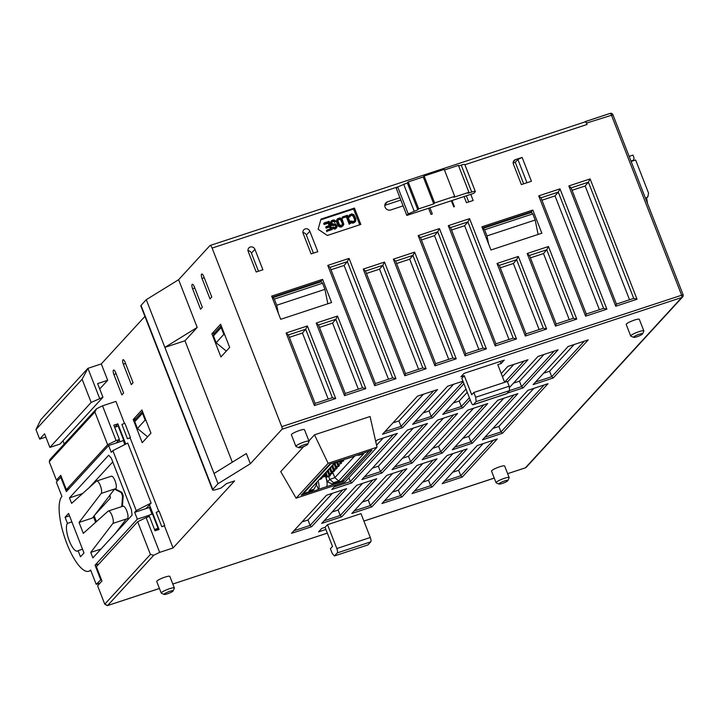<?xml version="1.0" encoding="UTF-8"?>
<svg xmlns="http://www.w3.org/2000/svg" width="719" height="719" viewBox="0 0 719 719"><rect width="100%" height="100%" fill="white"/><g stroke="black" fill="none" stroke-linecap="round" stroke-linejoin="round"><path stroke-width="1.08" d="M122.886 359.842A3.703 1.141 71.8 0 1 123.048 359.725A3.703 1.141 71.8 0 1 125.088 362.295L133.06 382.742L131.307 384.647L123.335 364.2A3.703 1.141 71.8 0 1 122.886 359.842M636.944 336.753A4.817 0.782 -21.3 0 1 633.7 337.355A4.817 0.782 -21.3 0 1 633.727 336.941A4.817 0.782 -21.3 0 1 639.218 334.272A4.817 0.782 -21.3 0 1 642.552 333.904A4.817 0.782 -21.3 0 1 636.944 336.753M633.7 337.355L630.878 336.159A7.046 1.141 -21.3 0 1 630.716 336.025A7.046 1.141 -21.3 0 1 630.923 335.566A7.046 1.141 -21.3 0 1 638.939 331.657A7.046 1.141 -21.3 0 1 643.847 330.911A7.046 1.141 -21.3 0 1 643.82 331.117L642.552 333.904M502.275 483.447A4.817 0.782 -21.3 0 1 499.031 484.058A4.817 0.782 -21.3 0 1 499.058 483.644A4.817 0.782 -21.3 0 1 504.549 480.966A4.817 0.782 -21.3 0 1 507.884 480.598A4.817 0.782 -21.3 0 1 502.275 483.447M499.031 484.058L496.209 482.862A7.046 1.141 -21.3 0 1 496.056 482.719A7.046 1.141 -21.3 0 1 496.254 482.26A7.046 1.141 -21.3 0 1 504.271 478.351A7.046 1.141 -21.3 0 1 509.178 477.605A7.046 1.141 -21.3 0 1 509.151 477.811L507.884 480.598M167.464 593.813A4.817 0.782 -21.3 0 1 164.22 594.424A4.817 0.782 -21.3 0 1 164.247 594.011A4.817 0.782 -21.3 0 1 169.738 591.342A4.817 0.782 -21.3 0 1 173.072 590.973A4.817 0.782 -21.3 0 1 167.464 593.813M164.22 594.424L161.398 593.229A7.046 1.141 -21.3 0 1 161.245 593.094A7.046 1.141 -21.3 0 1 161.442 592.627A7.046 1.141 -21.3 0 1 169.468 588.726A7.046 1.141 -21.3 0 1 174.366 587.971A7.046 1.141 -21.3 0 1 174.34 588.187L173.072 590.973M302.133 447.119A4.817 0.782 -21.3 0 1 298.888 447.721A4.817 0.782 -21.3 0 1 298.915 447.317A4.817 0.782 -21.3 0 1 304.407 444.639A4.817 0.782 -21.3 0 1 307.741 444.27A4.817 0.782 -21.3 0 1 302.133 447.119M298.888 447.721L296.066 446.535A7.046 1.141 -21.3 0 1 295.904 446.391A7.046 1.141 -21.3 0 1 296.111 445.933A7.046 1.141 -21.3 0 1 304.128 442.023A7.046 1.141 -21.3 0 1 309.035 441.277A7.046 1.141 -21.3 0 1 309.008 441.484L307.741 444.27M122.796 506.356C123.902 505.709 125.223 507.183 126.76 510.778C128.108 514.588 128.377 517.204 127.578 518.624L126.14 519.199M111.103 476.364C112.2 475.726 113.521 477.2 115.067 480.786C116.415 484.597 116.685 487.212 115.885 488.632L114.447 489.208M201.581 274.11A3.703 1.141 71.8 0 1 201.751 273.993A3.703 1.141 71.8 0 1 203.783 276.563L211.763 297.01L210.011 298.915L202.039 278.469A3.703 1.141 71.8 0 1 201.581 274.11M629.143 156.374L632.981 155.106L634.041 157.838L633.673 159.995L631.003 161.146M631.138 161.487L635.641 159.995L648.529 193.06L647.909 196.664L646.516 197.572L647.513 203.486M343.403 459.827L343.781 460.78L340.698 461.796L340.249 460.645M341.183 462.245L341.561 463.198L338.478 464.213L337.705 462.236M325.401 474.198L326.57 477.191L329.644 476.176L330.452 475.295L330.084 474.342M327.621 471.781L328.79 474.765L331.872 473.749L332.672 472.877L332.304 471.925M329.841 469.354L331.01 472.347L334.092 471.331L334.892 470.46L334.524 469.507M332.061 466.937L333.23 469.929L336.312 468.914L337.112 468.033L336.744 467.08M334.29 464.519L335.449 467.512L338.532 466.496L339.341 465.615L338.964 464.663M319.991 478.746L321.95 478.099L321.141 478.98L319.182 479.618M322.211 476.329L324.17 475.681L321.402 477.2M324.431 473.911L326.39 473.264L323.622 474.783M326.651 471.484L328.61 470.837L327.81 471.718L325.842 472.365M328.871 469.067L330.83 468.42L328.071 469.947M342.118 460.25L345.488 458.911M340.698 461.796L339.898 462.668L339.431 461.481M339.898 462.668L343.781 460.78M338.478 464.213L337.669 465.094L336.69 462.569M337.669 465.094L341.561 463.198M330.452 475.295L327.37 476.311L326.246 473.417M326.57 477.191L327.37 476.311M332.672 472.877L329.59 473.893L328.466 470.999M328.79 474.765L329.59 473.893M334.892 470.46L331.819 471.475L330.686 468.581M331.01 472.347L331.819 471.475M337.112 468.033L334.038 469.049L332.906 466.164M333.23 469.929L334.038 469.049M339.341 465.615L336.258 466.631L335.126 463.737M335.449 467.512L336.258 466.631M332.511 465.103L335.279 463.584L333.31 464.231M335.081 463.099L335.279 463.584M330.291 467.521L333.05 466.002L331.091 466.649M332.681 465.049L333.05 466.002M321.95 478.099L321.573 477.146M324.17 475.681L323.802 474.729M326.39 473.264L326.022 472.311M328.61 470.837L328.241 469.884M330.83 468.42L330.461 467.467M338.065 219.978L339.844 219.538L340.86 220.185L342.28 223.447L342.253 224.975M418.692 208.852L408.194 181.934L407.314 182.887L397.724 186.976L396.322 188.504L406.819 215.421L408.221 213.903L417.811 209.804L418.692 208.852L433.755 203.89L423.257 176.964L424.129 176.011L434.627 202.938L454.714 196.314L444.225 169.387L424.129 176.011M357.37 455.001L358.682 455.316L363.832 453.617L338.721 480.975L334.838 477.659L354.889 455.819M338.721 480.975L333.562 482.674L329.76 479.42L334.838 477.659L332.573 471.835M316.549 482.485L316.962 483.545L314.976 484.202M329.751 479.33L328.646 476.499M316.962 483.545L314.077 489.1L308.918 490.798L334.038 463.44L339.197 461.742L340.177 460.663M338.694 219.322L340.375 218.971L341.381 219.619L342.801 222.881L342.612 224.714L341.076 225.415L339.458 224.768L337.903 220.769L338.694 219.322L338.173 219.897M339.772 218.971L339.242 219.547M340.375 218.971L339.844 219.538M340.914 219.187L340.384 219.753M341.381 219.619L340.86 220.185M341.786 220.266L341.264 220.841M342.801 222.881L342.28 223.447M342.945 223.618L342.415 224.193M342.882 224.229L342.352 224.804M325.869 477.479L327.558 481.82L332.232 484.121L333.562 482.674M332.232 484.121L341.642 481.02L369.072 451.137M358.682 455.316L359.671 454.237M330.776 463.764L303.337 493.647L312.747 490.547L314.077 489.1M329.76 479.42L327.558 481.82M329.05 221.326L332.241 229.505L327.415 231.096L327.01 230.053L331.028 228.723L330.147 226.467L326.66 227.608L326.255 226.566L329.742 225.415L328.655 222.638L324.637 223.96L324.233 222.917L329.05 221.326M334.443 227.402L336.052 226.871L335.773 225.002L332.555 224.885L330.866 222.89L331.531 220.706L333.203 219.96L334.811 220.212L335.962 221.605L335.153 221.865L334.209 221.003L332.538 221.353L331.801 222.189L331.944 223.321L332.951 223.969L335.629 223.87L337.256 226.476L336.124 228.229L333.976 228.148L332.969 227.105L334.443 227.402M340.743 226.503L338.721 225.209L337.031 220.859L337.687 218.675L340.096 217.884L342.118 219.178L343.817 224.31L342.55 226.108L340.222 227.078L339.548 226.907L340.069 226.332M346.998 216.59L342.981 217.911L342.577 216.868L347.394 215.278L350.584 223.456L349.785 223.726L346.998 216.59L342.981 217.911M349.344 215.224L351.546 213.911L353.766 214.55L355.797 218.594L355.743 221.164L353.532 222.486L351.312 221.838L350.845 221.012L353.128 221.443L354.8 220.697L354.988 218.864L353.973 216.248L352.562 214.954L350.755 215.349L349.281 217.012L349.344 215.224L348.814 215.799L349.74 214.702M321.213 281.731L273.103 297.558L274.325 299.095L276.716 305.233L324.934 289.335L322.543 283.205L321.213 281.731L273.22 297.549M453.743 206.874L454.408 206.659L452.017 200.52L451.352 200.745L453.743 206.874M407.314 182.887L417.811 209.804M464.07 196.548L466.46 202.686L473.165 200.475L470.765 194.346L452.017 200.52M532.797 213.894L484.588 229.783L486.979 235.922L535.188 220.023L532.797 213.894L531.476 212.42L483.483 228.238M484.588 229.783L483.267 228.309L482.728 228.894M531.584 212.348L483.267 228.309M324.709 474.423L325.41 476.23A8.898 2.75 71.8 0 1 326.507 486.7L343.403 481.263L342.81 479.744M316.405 484.705L318.472 489.342A8.898 2.75 -108.2 0 0 318.059 480.84M303.337 493.647L303.121 493.09M345.524 458.902A8.898 2.75 -108.2 0 0 346.225 458.947A8.898 2.75 -108.2 0 0 346.63 458.677L329.724 464.115L301.216 495.166L318.292 489.54M343.403 481.263L371.912 450.202L354.665 456.026A8.898 2.75 71.8 0 1 354.26 456.295L346.225 458.947M221.209 325.734L213.849 333.76L213.48 335.926L216.131 342.738L223.825 334.362L221.173 327.54L221.245 325.806M329.077 225.64L328.125 223.205L328.655 222.638M328.125 223.205L324.107 224.535L324.637 223.96M324.107 224.535L323.703 223.483L324.233 222.917M327.415 231.096L332.241 229.505M326.893 231.662L326.489 230.619L327.01 230.053M330.363 228.948L329.626 227.033L330.147 226.467M329.626 227.033L326.138 228.184L326.66 227.608M326.138 228.184L325.734 227.141L326.255 226.566M333.301 227.581L332.78 228.157L332.439 227.68L332.969 227.105M335.665 227.195L336.312 226.395M335.791 226.961L336.249 225.829M335.719 226.395L336.115 225.478M335.584 226.054L335.773 225.002M335.252 225.577L334.712 225.362L335.234 224.786M334.712 225.362L334.245 225.317L334.766 224.741M334.245 225.317L333.436 225.577L333.967 225.011M333.436 225.577L332.699 225.631L333.221 225.056M332.699 225.631L332.025 225.46L332.555 224.885M332.025 225.46L331.225 224.939L331.747 224.364M331.225 224.939L330.686 224.328L331.207 223.753M330.686 224.328L330.866 222.89M330.345 223.456L330.866 222.099M330.336 222.674L331.126 221.227M330.605 221.803L331.531 220.706M335.153 221.865L335.962 221.605M334.632 222.441L334.82 221.389M334.29 221.964L333.688 221.569L334.209 221.003M333.688 221.569L333.086 221.569L333.607 221.003M333.086 221.569L332.016 221.928L332.538 221.353M336.124 228.229L336.591 227.878M335.602 228.795L334.928 229.019L335.449 228.444M334.928 229.019L334.191 229.064L334.712 228.489M334.191 229.064L333.454 228.714L333.976 228.148M333.454 228.714L332.78 228.157M342.55 226.108L343.152 225.712M342.028 226.674L340.959 227.033L341.48 226.458M340.959 227.033L340.222 227.078M339.548 226.907L338.739 226.386L339.26 225.811M338.739 226.386L338.2 225.775L338.721 225.209M338.2 225.775L337.723 224.948L338.254 224.382M337.723 224.948L336.708 222.342L337.229 221.767M336.708 222.342L337.031 220.859M336.501 221.425L337.022 220.068M336.501 220.643L337.292 219.196M336.762 219.771L337.687 218.675M342.577 216.868L342.055 217.435L342.46 218.486M349.785 223.726L350.584 223.456M349.254 224.292L346.477 217.156M349.281 217.012L350.09 216.752M348.76 217.587L349.075 216.095M348.553 216.671L348.814 215.799M354.737 222.09L355.339 221.695M354.215 222.656L353.011 223.061L353.532 222.486M353.011 223.061L352.274 223.106L352.795 222.531M352.274 223.106L351.6 222.935L352.121 222.36M351.6 222.935L350.791 222.414L351.312 221.838M350.791 222.414L350.315 221.587L350.845 221.012M354.44 220.958L355.069 220.212M354.539 220.787L355.132 219.601M354.602 220.176L354.988 218.864M354.467 219.43L353.451 216.823L353.973 216.248M353.451 216.823L353.047 216.167L353.568 215.601M353.047 216.167L352.571 215.736L353.101 215.17M352.571 215.736L352.031 215.52L352.562 214.954M352.031 215.52L351.429 215.529L351.959 214.954M351.429 215.529L350.225 215.925L350.755 215.349M273.004 297.621L272.465 298.205M629.538 299.769L585.176 185.978L572.072 190.292M599.403 309.7L555.041 195.91L541.937 200.224M569.268 319.631L543.51 253.555L530.406 257.869M539.142 329.563L513.375 263.487L500.28 267.81M509.007 339.503L464.645 225.712L451.541 230.026M478.872 349.434L434.51 235.643L421.406 239.957M448.737 359.365L409.686 259.208L396.591 263.522M418.611 369.296L379.56 269.14L366.456 273.463M388.476 379.228L344.113 265.446L331.01 269.76M358.341 389.168L332.582 323.092L319.479 327.406M328.206 399.099L302.447 333.023L289.344 337.337M428.587 208.249L430.978 214.379L432.317 213.938L429.926 207.809L406.819 215.421M454.714 196.314L453.842 197.267L468.914 192.297L468.033 193.249L471.718 192.036A5.186 0.836 -21.3 0 1 475.331 191.488L464.834 164.561A5.186 0.836 -21.3 0 0 461.221 165.109L458.641 165.963M433.755 203.89L434.627 202.938M468.914 192.297L458.416 165.379L444.45 169.981M523.657 183.83L515.271 162.332L517.896 159.474L522.12 157.416L515.424 159.627L513.24 162M515.271 162.332L513.15 163.024M468.743 201.931L466.352 195.802M486.979 235.922L488.605 243.966M119.201 439.731L120.01 441.79L108.623 445.537L111.283 452.359L112.856 450.642L127.739 443.084L151.125 503.057L146.047 508.585L134.669 512.341L136.242 510.625L151.125 503.057M111.4 476.167L96.679 481.02A6.669 2.058 71.8 0 0 96.436 481.164L71.612 503.345L69.482 497.89L108.659 455.217L111.301 458.165L131.496 509.96L132.044 515.199L92.868 557.872L90.738 552.417L112.91 523.414L126.301 519.001L115.103 533.651M108.623 445.537L66.355 491.589L60.773 477.272L61.439 477.056L66.355 489.666L68.88 488.83M98.916 563.93L95.052 565.206L137.329 519.154L148.707 515.406L146.928 517.338M136.242 510.625L112.856 450.642M142.515 411.466L135.145 419.492A2.22 2.085 42.6 0 0 134.777 421.658L137.428 428.47L145.13 420.094L142.47 413.272A2.22 2.085 -137.4 0 1 142.542 411.538M67.469 523.396L65.07 517.258L68.575 513.447L83.988 552.983L80.483 556.794L78.092 550.655A14.829 4.584 71.8 0 1 77.418 551.105A14.829 4.584 71.8 0 1 69.285 540.841A14.829 4.584 71.8 0 1 67.469 523.396L71.882 521.94M65.07 517.258L69.491 515.802M82.514 549.199L78.092 550.655M476.14 401.624L509.618 390.588L509.169 386.22L507.308 381.447L473.821 392.493L475.681 397.256L476.14 401.624L473.336 404.671A3.703 1.141 -108.2 0 1 473.174 404.779L506.652 393.742A3.703 1.141 -108.2 0 0 506.823 393.635L473.336 404.671M509.169 386.22L475.681 397.256M370.303 537.497L361.001 513.636L327.513 524.672L336.816 548.534L370.303 537.497A3.703 1.141 71.8 0 1 370.752 541.856L367.957 544.903L334.47 555.94L332.268 553.486L330.407 548.714L332.511 546.431L325.069 527.342L321.717 528.447L318.571 531.871L325.896 529.463M254.93 249.34A3.703 3.478 -137.4 0 0 248.846 247.938A3.703 3.478 -137.4 0 0 248.235 251.551L256.207 271.998L262.902 269.787L254.93 249.34L251.425 253.151A3.703 3.478 42.6 0 0 248.01 250.679M359.734 224.795L353.577 209.022L320.773 219.834M529.921 212.896L529.723 212.393L482.377 227.995M251.425 253.151L258.481 271.243M319.658 282.208L319.461 281.704L272.115 297.307M585.176 185.978L588.403 182.177L633.718 298.385L616.435 304.083L571.129 187.875L588.403 182.177L590.119 178.923L637.025 299.221L633.718 298.385M603.583 308.325L586.309 314.014L540.994 197.806L558.277 192.108L603.583 308.325L606.89 309.152L585.599 316.171L586.309 314.014M555.041 195.91L558.277 192.108L559.993 188.854L606.89 309.152M573.447 318.256L556.173 323.954L529.463 255.452L546.746 249.754L573.447 318.256L576.755 319.083L555.472 326.102L556.173 323.954M543.51 253.555L546.746 249.754L548.462 246.5L576.755 319.083M526.038 333.886L499.337 265.383L516.61 259.694L543.312 328.188L526.038 333.886L525.337 336.034L497.036 263.451L499.337 265.383M513.375 263.487L516.61 259.694L518.327 256.431L546.629 329.023L543.312 328.188M513.186 338.119L495.903 343.817L450.597 227.608L467.871 221.91L513.186 338.119L516.494 338.955L495.202 345.974L495.903 343.817M464.645 225.712L467.871 221.91L469.588 218.657L516.494 338.955M465.777 353.748L420.462 237.54L437.736 231.842L483.051 348.059L465.777 353.748L465.067 355.905L418.17 235.607L420.462 237.54M434.51 235.643L437.736 231.842L439.462 228.588L486.359 348.886L483.051 348.059M409.686 259.208L412.922 255.407L452.916 357.99L435.642 363.679L395.648 261.105L412.922 255.407L414.638 252.153L456.223 358.817L452.916 357.99M405.507 373.619L365.513 271.036L382.787 265.347L422.781 367.921L405.507 373.619L404.806 375.767L363.221 269.104L365.513 271.036M379.56 269.14L382.787 265.347L384.503 262.084L426.097 368.748L422.781 367.921M392.646 377.852L375.372 383.551L330.066 267.342L347.34 261.644L392.646 377.852L395.962 378.688L374.671 385.708L375.372 383.551M344.113 265.446L347.34 261.644L349.057 258.391L395.962 378.688M332.582 323.092L335.809 319.29L362.52 387.793L345.246 393.482L318.535 324.988L335.809 319.29L337.526 316.036L365.827 388.62L362.52 387.793M302.447 333.023L305.674 329.221L332.385 397.724L315.111 403.413L288.4 334.919L305.674 329.221L307.399 325.968L335.692 398.551L332.385 397.724M322.552 279.358L331.585 302.528L280.698 319.308L271.656 296.129L322.552 279.358L320.8 281.264L319.461 281.704M324.934 289.335L327.846 303.76M278.343 313.277L276.716 305.233M311.111 253.897L317.807 251.686L309.835 231.239A3.703 3.478 -137.4 0 0 303.76 229.837A3.703 3.478 -137.4 0 0 303.139 233.45L311.111 253.897M313.394 253.142L306.339 235.05A3.703 3.478 42.6 0 0 302.915 232.579M403.098 205.877L390.714 209.966A4.449 4.17 -137.4 0 1 385.842 202.866A4.449 4.17 -137.4 0 1 387.523 201.787L399.908 197.698M384.8 205.337L400.825 200.053M475.331 191.488A5.186 0.836 -21.3 0 1 475.178 191.82L473.785 193.348L470.765 194.346M408.194 181.934L423.257 176.964M522.12 157.416L531.422 181.269L521.374 184.585L513.402 164.139A3.703 3.478 -137.4 0 1 515.424 159.627M532.815 210.047L541.847 233.217L490.951 249.996L481.919 226.818L532.815 210.047L531.062 211.952L529.723 212.393M535.188 220.023L538.109 234.448M94.549 515.253L110.384 498.006L109.935 495.112M96.418 521.617L94.144 515.784M114.564 489.172L121.205 492.524L122.536 495.93L121.754 506.598M90.738 552.417L100.966 549.046M123.102 506.158L108.371 511.011A6.669 2.058 71.8 0 0 108.129 511.155L83.305 533.336L79.045 522.425L101.217 493.423L114.609 489.01L92.445 518.013L79.045 522.425M154.558 529.606L158.018 528.204L152.437 513.887L148.707 515.406L149.175 516.601M101.307 579.298L101.972 580.997L97.595 585.76L104.767 604.167L107.58 605.551L153.749 555.248L159.663 552.372L146.11 517.608L137.662 521.724L96.391 566.689L101.307 579.298L96.211 584.34L90.63 570.023A40.03 12.367 71.8 0 1 88.814 571.237A40.03 12.367 71.8 0 1 66.831 543.501A40.03 12.367 71.8 0 1 61.924 496.407L56.352 482.098L60.773 477.272M100.633 579.514L95.052 565.206M134.669 512.341L137.329 519.154M108.371 511.011A6.669 2.058 71.8 0 1 112.191 516.044A6.669 2.058 71.8 0 1 112.91 523.414M96.679 481.02A6.669 2.058 71.8 0 1 100.498 486.053A6.669 2.058 71.8 0 1 101.217 493.423M91.16 402.442L102.952 397.23L59.929 444.09L49.881 447.407L91.16 402.442L82.119 379.273L87.907 368.344L99.599 398.335M82.119 379.273L35.95 429.567L39.671 439.111L44.569 433.773L49.881 447.407M58.41 479.852L56.406 480.112L60.773 475.349L61.439 477.056M96.211 584.34L100.076 583.064M302.016 521.94L307.975 519.972L332.484 493.279M376.567 445.25L383.2 438.024M392.96 422.871L398.919 420.903L423.428 394.21M332.142 512L338.11 510.032L362.619 483.339M372.37 468.186L378.338 466.218L413.335 428.093M423.087 412.931L429.054 410.962L453.563 384.27M362.277 502.069L368.245 500.1L392.745 473.408M402.505 458.255L408.473 456.286L443.47 418.161M453.222 403L459.189 401.031L467.251 392.25M392.412 492.138L398.38 490.169L422.88 463.476M432.64 448.314L438.599 446.346L473.596 408.23M502.482 376.765L513.824 364.407M422.547 482.206L428.515 480.238L453.015 453.545M462.766 438.383L468.734 436.415L503.731 398.29M513.492 383.137L519.46 381.169L543.959 354.476M452.673 472.266L458.641 470.307L483.15 443.614M492.901 428.452L498.869 426.484L533.866 388.359M543.618 373.197L549.586 371.238L574.095 344.545M473.821 392.493L471.727 394.776L464.285 375.686L461.832 378.356L471.134 402.218A3.703 1.141 -108.2 0 0 473.174 404.779M509.618 390.588L506.823 393.635M334.47 555.94L337.274 552.893L370.752 541.856M192.593 288.759L200.565 309.206L202.318 307.301L194.346 286.854A3.703 1.141 71.8 0 0 192.306 284.284A3.703 1.141 71.8 0 0 192.593 288.759L194.804 288.031M223.825 334.362L224.93 335.261M226.287 351.097L216.131 342.738M353.577 209.022L354.458 208.07L360.83 224.427L327.352 235.464L318.14 229.271L320.971 219.106L354.458 208.07M571.129 187.875L568.837 185.942L590.119 178.923M637.025 299.221L615.734 306.24L616.435 304.083M615.734 306.24L568.837 185.942M585.599 316.171L538.702 195.874L540.994 197.806M538.702 195.874L559.993 188.854M555.472 326.102L527.171 253.519L529.463 255.452M527.171 253.519L548.462 246.5M497.036 263.451L518.327 256.431M546.629 329.023L525.337 336.034M495.202 345.974L448.297 225.676L450.597 227.608M448.297 225.676L469.588 218.657M418.17 235.607L439.462 228.588M486.359 348.886L465.067 355.905M395.648 261.105L393.347 259.173L414.638 252.153M456.223 358.817L434.941 365.836L435.642 363.679M434.941 365.836L393.347 259.173M363.221 269.104L384.503 262.084M426.097 368.748L404.806 375.767M374.671 385.708L327.765 265.41L330.066 267.342M327.765 265.41L349.057 258.391M318.535 324.988L316.234 323.056L337.526 316.036M365.827 388.62L344.536 395.639L345.246 393.482M344.536 395.639L316.234 323.056M288.4 334.919L286.108 332.987L307.399 325.968M335.692 398.551L314.401 405.57L315.111 403.413M314.401 405.57L286.108 332.987M451.352 200.745L429.926 207.809M56.406 480.112L49.234 461.715L94.881 411.987L107.634 444.702L66.355 489.666M146.11 517.608L149.453 516.503L155.034 530.82L159.061 529.499L149.453 504.873M115.238 488.956L121.879 492.308L121.205 492.524M121.879 492.308L123.21 495.715L122.536 495.93M123.21 495.715L122.419 506.374M112.766 461.922L89.075 487.743M69.482 497.89L82.523 493.594M93.443 516.709L95.627 522.318M151.97 514.076L149.399 507.479L146.047 508.585M158.018 528.204L155.861 530.55M123.722 440.28L120.01 441.79L123.722 440.28L118.141 425.963L114.698 427.365M123.353 440.684L124.854 444.549M125.753 444.09L117.853 423.851L113.845 425.172L119.426 439.489L116.083 440.594L102.529 405.831L115.921 401.418L124.486 423.392M107.634 444.702L116.083 440.594M119.426 439.489L116.145 443.066M145.13 420.094L146.227 420.992M147.593 436.828L137.428 428.47M113.89 374.491A3.703 1.141 71.8 0 1 113.602 370.015A3.703 1.141 71.8 0 1 115.642 372.586L123.614 393.032L121.862 394.938L113.89 374.491L116.101 373.763M102.952 397.23L97.631 383.595L107.679 380.288L99.725 388.952M117.853 423.851L114.68 427.311M94.881 411.987L96.616 408.707L49.917 459.576L49.234 461.715M144.923 316.405L101.298 363.922L87.907 368.344L40.866 419.59L35.95 429.567M612.831 114.833L586.569 123.093A2.22 0.683 -108.2 0 0 585.347 121.556A2.22 0.683 -108.2 0 0 585.248 121.619L584.969 121.915M586.569 123.093L587.099 124.459A3.703 1.141 -108.2 0 0 585.068 121.888A3.703 1.141 -108.2 0 0 584.898 121.996M159.663 552.372L173.054 547.959L234.619 480.894L226.584 483.545L221.075 488.021L217.722 489.118A7.415 1.204 -21.3 0 1 212.563 489.909A7.415 1.204 -21.3 0 1 212.779 489.423L218.028 483.707L250.356 463.746L246.365 453.527L214.037 473.479L146.272 299.679L178.609 279.718L209.912 245.61A3.703 1.141 71.8 0 1 210.083 245.503A3.703 1.141 71.8 0 1 212.114 248.073L281.74 426.646A2.22 0.683 71.8 0 1 282.01 429.261L681.774 297.486A2.22 0.683 -108.2 0 0 681.504 294.871L611.348 114.923A2.22 0.683 -108.2 0 0 610.125 113.386A2.22 0.683 -108.2 0 0 610.027 113.449L585.473 121.547M342.711 489.909L310.105 525.418L293.909 530.757M311.624 526.721L346.603 488.623L326.516 495.247L291.537 533.345L311.624 526.721L310.105 525.418L307.975 519.972M393.428 434.653L350.333 481.604L334.137 486.943M335.845 485.082L331.765 489.531L351.852 482.907L350.333 481.604L348.868 477.847M433.656 390.839L401.049 426.349L384.854 431.688M402.568 427.652L437.547 389.554L417.46 396.178L382.481 434.276L402.568 427.652L401.049 426.349L398.919 420.903M372.837 479.968L340.24 515.487L324.044 520.826M341.759 516.79L376.738 478.683L356.651 485.307L321.672 523.414L341.759 516.79L340.24 515.487L338.11 510.032M423.563 424.722L380.468 471.673L364.272 477.012M381.987 472.976L427.454 423.437L407.367 430.061L361.9 479.591L381.987 472.976L380.468 471.673L378.338 466.218M463.117 381.636L431.184 416.418L414.989 421.756M462.937 381.187L447.595 386.238L412.616 424.345L432.703 417.721L431.184 416.418L429.054 410.962M402.973 470.037L370.375 505.556L354.179 510.894M371.894 506.859L406.873 468.752L386.786 475.376L351.807 513.483L371.894 506.859L370.375 505.556L368.245 500.1M453.698 414.791L410.594 461.733L394.407 467.071M412.113 463.036L457.59 413.506L437.503 420.13L392.026 469.66L412.113 463.036L410.594 461.733L408.473 456.286M469.381 397.706L461.319 406.487L445.124 411.825M466.011 389.069L442.751 414.414L462.838 407.79L461.319 406.487L459.189 401.031M433.108 460.106L400.501 495.625L384.314 500.963M402.029 496.928L436.999 458.821L416.912 465.445L381.933 503.543L402.029 496.928L400.501 495.625L398.38 490.169M483.824 404.851L440.729 451.802L424.534 457.14M442.248 453.105L487.725 403.575L467.638 410.19L422.161 459.729L442.248 453.105L440.729 451.802L438.599 446.346M524.052 361.037L504.612 382.211M463.243 450.175L430.636 485.685L414.441 491.023M432.155 486.988L467.134 448.89L447.047 455.513L412.068 493.611L432.155 486.988L430.636 485.685L428.515 480.238M513.959 394.92L470.864 441.87L454.669 447.209M472.383 443.174L517.86 393.635L497.764 400.258L452.296 449.797L472.383 443.174L470.864 441.87L468.734 436.415M554.187 351.106L521.581 386.615L509.618 390.561M507.272 393.14L523.099 387.918L521.581 386.615L519.46 381.169M493.378 440.235L460.771 475.753L444.576 481.092M462.29 477.056L497.269 438.958L477.182 445.573L442.203 483.68L462.29 477.056L460.771 475.753L458.641 470.307M544.094 384.989L500.999 431.939L484.804 437.278M502.518 433.242L547.986 383.703L527.899 390.327L482.431 439.857L502.518 433.242L500.999 431.939L498.869 426.484M584.322 341.166L551.716 376.684L535.52 382.023M553.235 377.987L588.214 339.889L568.127 346.504L533.147 384.611L553.235 377.987L551.716 376.684L549.586 371.238M500.289 361.432L501.116 363.553L497.764 364.65L504.657 382.328M501.116 363.553L504.262 360.12L464.088 373.368L460.933 376.792L464.285 375.686M336.816 548.534A3.703 1.141 71.8 0 1 337.274 552.893M327.513 524.672L325.069 527.342M345.003 482.063L296.12 498.177L328.125 463.315L377.008 447.2L345.003 482.063M220.634 324.242L229.667 347.421L220.922 356.948L211.889 333.769L220.634 324.242M214.684 332.852L211.889 333.769M184.963 340.761L164.876 347.385L197.204 327.433L184.963 340.761L232.309 462.2M137.662 521.724L150.415 554.439L104.767 604.167L107.23 605.569A2.22 0.683 71.8 0 0 107.473 605.614L159.447 588.484M159.429 588.457L107.58 605.551A2.22 0.683 71.8 0 1 107.473 605.614M96.616 408.707L102.529 405.831M153.749 555.248L150.415 554.439M135.981 418.584L133.186 419.501L141.931 409.974L150.963 433.153L142.218 442.679L133.186 419.501M127.479 438.752L130.436 437.556L124.854 423.239L121.897 424.444L127.479 438.752L130.139 437.88L158.764 511.317M161.766 526.676L164.714 525.481L159.133 511.164L156.185 512.368L161.766 526.676L164.417 525.805L173.054 547.959M101.298 363.922L107.679 380.288M45.854 437.071L39.671 439.111M62.984 440.765L64.243 443.974M178.609 279.718L197.204 327.433M146.272 299.679L141.023 305.395A7.415 1.204 158.7 0 0 140.816 305.881L212.563 489.909M351.852 482.907L397.319 433.368L377.232 439.992L375.749 441.619M432.703 417.721L463.926 383.712M462.838 407.79L470.19 399.782M507.524 382.005L527.944 359.752L507.857 366.375L501.242 373.583M523.099 387.918L558.079 349.82L537.992 356.444L509.313 387.676M309.035 441.277L304.514 429.692A7.046 1.141 158.7 0 0 299.616 430.438A7.046 1.141 158.7 0 0 291.393 434.806L295.904 446.391M174.366 587.971L169.846 576.386A7.046 1.141 158.7 0 0 164.948 577.132A7.046 1.141 158.7 0 0 156.724 581.5L161.245 593.094M509.178 477.605L504.657 466.02A7.046 1.141 158.7 0 0 499.759 466.766A7.046 1.141 158.7 0 0 491.535 471.134L496.056 482.719M643.847 330.911L639.326 319.317A7.046 1.141 158.7 0 0 634.428 320.072A7.046 1.141 158.7 0 0 626.204 324.44L630.716 336.025M328.125 463.315L314.491 434.833L308.9 440.927M314.491 434.833L370.069 416.517L377.008 447.2M296.12 498.177L280.734 471.601L303.76 446.526M250.356 463.746L282.01 429.261M214.037 473.479L218.028 483.707M632.828 160.544L632.325 161.092M397.724 186.976L408.221 213.903M403.638 184.1L414.135 211.018M322.543 283.205L274.325 299.095M325.41 476.23L321.699 477.461M318.472 489.342L326.507 486.7M354.665 456.026L346.63 458.677M221.173 327.54L213.48 335.926M461.221 165.109L471.718 192.036M142.47 413.272L134.777 421.658M306.339 235.05L309.835 231.239M387.523 201.787L384.908 204.636M517.896 159.474L526.964 182.743M204.25 277.741L202.039 278.469M525.203 467.88A2.22 0.683 -108.2 0 0 525.319 467.871A2.22 0.683 -108.2 0 0 525.418 467.808A2.22 2.085 42.6 0 0 526.263 467.269L682.619 296.947A2.22 2.085 -137.4 0 0 682.987 294.781L281.74 426.646M587.099 124.459L464.905 164.741M397.868 186.841L212.114 248.073M585.347 121.556L610.125 113.386A2.22 2.22 0 0 1 612.894 114.689L683.05 294.628A2.22 2.22 0 0 1 682.619 296.947A2.22 2.085 -137.4 0 1 681.774 297.486L525.418 467.808L507.641 473.668L525.319 467.871A2.22 2.22 0 0 0 526.263 467.269M125.546 363.472L123.335 364.2M141.023 305.395L212.779 489.423M494.241 478.081L363.886 521.05M327.316 533.112L172.83 584.035L327.334 533.139M633.673 160.004L632.819 160.93M647.918 196.664L646.606 198.093M90.837 570.571L88.814 571.237M210.083 245.503L585.068 121.888M363.904 521.086L494.259 478.117"/></g></svg>
